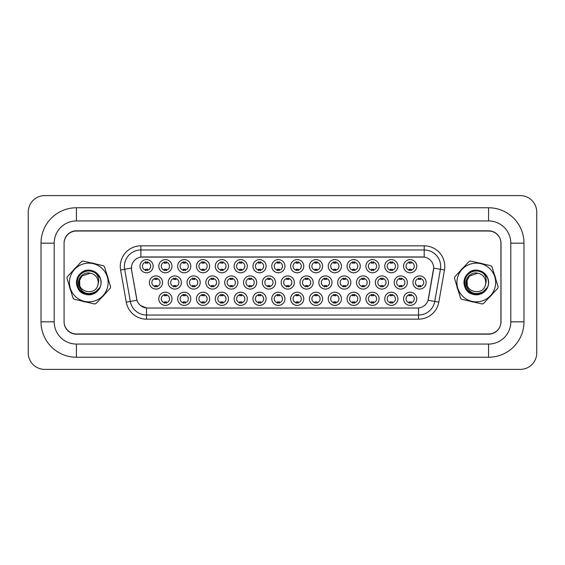 <?xml version="1.0" encoding="UTF-8"?>
<svg xmlns="http://www.w3.org/2000/svg" width="565" height="565" viewBox="0 0 565 565"><rect width="100%" height="100%" fill="white"/><g stroke="black" fill="none" stroke-linecap="round" stroke-linejoin="round"><path stroke-width="0.85" d="M341.43 298.807A6.589 6.589 0 0 1 334.84 305.397A6.589 6.589 0 0 1 328.251 298.807A6.589 6.589 0 0 1 334.84 292.218A6.589 6.589 0 0 1 341.43 298.807M330.723 298.807A4.117 4.117 0 0 0 334.84 302.925A4.117 4.117 0 0 0 338.958 298.807A4.117 4.117 0 0 0 334.84 294.69A4.117 4.117 0 0 0 330.723 298.807M360.258 298.807A6.589 6.589 0 0 1 353.669 305.397A6.589 6.589 0 0 1 347.079 298.807A6.589 6.589 0 0 1 353.669 292.218A6.589 6.589 0 0 1 360.258 298.807M349.551 298.807A4.117 4.117 0 0 0 353.669 302.925A4.117 4.117 0 0 0 357.786 298.807A4.117 4.117 0 0 0 353.669 294.69A4.117 4.117 0 0 0 349.551 298.807M379.087 298.807A6.589 6.589 0 0 1 372.497 305.397A6.589 6.589 0 0 1 365.908 298.807A6.589 6.589 0 0 1 372.497 292.218A6.589 6.589 0 0 1 379.087 298.807M368.38 298.807A4.117 4.117 0 0 0 372.497 302.925A4.117 4.117 0 0 0 376.615 298.807A4.117 4.117 0 0 0 372.497 294.69A4.117 4.117 0 0 0 368.38 298.807M322.601 298.807A6.589 6.589 0 0 1 316.012 305.397A6.589 6.589 0 0 1 309.422 298.807A6.589 6.589 0 0 1 316.012 292.218A6.589 6.589 0 0 1 322.601 298.807M311.894 298.807A4.117 4.117 0 0 0 316.012 302.925A4.117 4.117 0 0 0 320.129 298.807A4.117 4.117 0 0 0 316.012 294.69A4.117 4.117 0 0 0 311.894 298.807M303.772 298.807A6.589 6.589 0 0 1 297.183 305.397A6.589 6.589 0 0 1 290.594 298.807A6.589 6.589 0 0 1 297.183 292.218A6.589 6.589 0 0 1 303.772 298.807M293.065 298.807A4.117 4.117 0 0 0 297.183 302.925A4.117 4.117 0 0 0 301.3 298.807A4.117 4.117 0 0 0 297.183 294.69A4.117 4.117 0 0 0 293.065 298.807M397.915 298.807A6.589 6.589 0 0 1 391.326 305.397A6.589 6.589 0 0 1 384.737 298.807A6.589 6.589 0 0 1 391.326 292.218A6.589 6.589 0 0 1 397.915 298.807M387.209 298.807A4.117 4.117 0 0 0 391.326 302.925A4.117 4.117 0 0 0 395.443 298.807A4.117 4.117 0 0 0 391.326 294.69A4.117 4.117 0 0 0 387.209 298.807M284.944 298.807A6.589 6.589 0 0 1 278.354 305.397A6.589 6.589 0 0 1 271.765 298.807A6.589 6.589 0 0 1 278.354 292.218A6.589 6.589 0 0 1 284.944 298.807M274.237 298.807A4.117 4.117 0 0 0 278.354 302.925A4.117 4.117 0 0 0 282.479 298.807A4.117 4.117 0 0 0 278.354 294.69A4.117 4.117 0 0 0 274.237 298.807M266.115 298.807A6.589 6.589 0 0 1 259.533 305.397A6.589 6.589 0 0 1 252.943 298.807A6.589 6.589 0 0 1 259.533 292.218A6.589 6.589 0 0 1 266.115 298.807M255.408 298.807A4.117 4.117 0 0 0 259.533 302.925A4.117 4.117 0 0 0 263.65 298.807A4.117 4.117 0 0 0 259.533 294.69A4.117 4.117 0 0 0 255.408 298.807M247.293 298.807A6.589 6.589 0 0 1 240.704 305.397A6.589 6.589 0 0 1 234.115 298.807A6.589 6.589 0 0 1 240.704 292.218A6.589 6.589 0 0 1 247.293 298.807M236.587 298.807A4.117 4.117 0 0 0 240.704 302.925A4.117 4.117 0 0 0 244.822 298.807A4.117 4.117 0 0 0 240.704 294.69A4.117 4.117 0 0 0 236.587 298.807M228.465 298.807A6.589 6.589 0 0 1 221.876 305.397A6.589 6.589 0 0 1 215.286 298.807A6.589 6.589 0 0 1 221.876 292.218A6.589 6.589 0 0 1 228.465 298.807M217.758 298.807A4.117 4.117 0 0 0 221.876 302.925A4.117 4.117 0 0 0 225.993 298.807A4.117 4.117 0 0 0 221.876 294.69A4.117 4.117 0 0 0 217.758 298.807M209.636 298.807A6.589 6.589 0 0 1 203.047 305.397A6.589 6.589 0 0 1 196.458 298.807A6.589 6.589 0 0 1 203.047 292.218A6.589 6.589 0 0 1 209.636 298.807M198.929 298.807A4.117 4.117 0 0 0 203.047 302.925A4.117 4.117 0 0 0 207.164 298.807A4.117 4.117 0 0 0 203.047 294.69A4.117 4.117 0 0 0 198.929 298.807M190.808 298.807A6.589 6.589 0 0 1 184.218 305.397A6.589 6.589 0 0 1 177.629 298.807A6.589 6.589 0 0 1 184.218 292.218A6.589 6.589 0 0 1 190.808 298.807M180.101 298.807A4.117 4.117 0 0 0 184.218 302.925A4.117 4.117 0 0 0 188.336 298.807A4.117 4.117 0 0 0 184.218 294.69A4.117 4.117 0 0 0 180.101 298.807M171.979 298.807A6.589 6.589 0 0 1 165.39 305.397A6.589 6.589 0 0 1 158.8 298.807A6.589 6.589 0 0 1 165.39 292.218A6.589 6.589 0 0 1 171.979 298.807M161.272 298.807A4.117 4.117 0 0 0 165.39 302.925A4.117 4.117 0 0 0 169.507 298.807A4.117 4.117 0 0 0 165.39 294.69A4.117 4.117 0 0 0 161.272 298.807M416.744 298.807A6.589 6.589 0 0 1 410.155 305.397A6.589 6.589 0 0 1 403.565 298.807A6.589 6.589 0 0 1 410.155 292.218A6.589 6.589 0 0 1 416.744 298.807M406.037 298.807A4.117 4.117 0 0 0 410.155 302.925A4.117 4.117 0 0 0 414.272 298.807A4.117 4.117 0 0 0 410.155 294.69A4.117 4.117 0 0 0 406.037 298.807M369.672 282.5A6.589 6.589 0 0 1 363.083 289.089A6.589 6.589 0 0 1 356.494 282.5A6.589 6.589 0 0 1 363.083 275.911A6.589 6.589 0 0 1 369.672 282.5M358.966 282.5A4.117 4.117 0 0 0 363.083 286.617A4.117 4.117 0 0 0 367.201 282.5A4.117 4.117 0 0 0 363.083 278.383A4.117 4.117 0 0 0 358.966 282.5M313.187 282.5A6.589 6.589 0 0 1 306.597 289.089A6.589 6.589 0 0 1 300.008 282.5A6.589 6.589 0 0 1 306.597 275.911A6.589 6.589 0 0 1 313.187 282.5M302.48 282.5A4.117 4.117 0 0 0 306.597 286.617A4.117 4.117 0 0 0 310.715 282.5A4.117 4.117 0 0 0 306.597 278.383A4.117 4.117 0 0 0 302.48 282.5M350.844 282.5A6.589 6.589 0 0 1 344.255 289.089A6.589 6.589 0 0 1 337.665 282.5A6.589 6.589 0 0 1 344.255 275.911A6.589 6.589 0 0 1 350.844 282.5M340.137 282.5A4.117 4.117 0 0 0 344.255 286.617A4.117 4.117 0 0 0 348.372 282.5A4.117 4.117 0 0 0 344.255 278.383A4.117 4.117 0 0 0 340.137 282.5M294.358 282.5A6.589 6.589 0 0 1 287.769 289.089A6.589 6.589 0 0 1 281.179 282.5A6.589 6.589 0 0 1 287.769 275.911A6.589 6.589 0 0 1 294.358 282.5M283.651 282.5A4.117 4.117 0 0 0 287.769 286.617A4.117 4.117 0 0 0 291.886 282.5A4.117 4.117 0 0 0 287.769 278.383A4.117 4.117 0 0 0 283.651 282.5M388.501 282.5A6.589 6.589 0 0 1 381.912 289.089A6.589 6.589 0 0 1 375.322 282.5A6.589 6.589 0 0 1 381.912 275.911A6.589 6.589 0 0 1 388.501 282.5M377.794 282.5A4.117 4.117 0 0 0 381.912 286.617A4.117 4.117 0 0 0 386.029 282.5A4.117 4.117 0 0 0 381.912 278.383A4.117 4.117 0 0 0 377.794 282.5M407.33 282.5A6.589 6.589 0 0 1 400.74 289.089A6.589 6.589 0 0 1 394.151 282.5A6.589 6.589 0 0 1 400.74 275.911A6.589 6.589 0 0 1 407.33 282.5M396.623 282.5A4.117 4.117 0 0 0 400.74 286.617A4.117 4.117 0 0 0 404.858 282.5A4.117 4.117 0 0 0 400.74 278.383A4.117 4.117 0 0 0 396.623 282.5M332.015 282.5A6.589 6.589 0 0 1 325.426 289.089A6.589 6.589 0 0 1 318.837 282.5A6.589 6.589 0 0 1 325.426 275.911A6.589 6.589 0 0 1 332.015 282.5M321.308 282.5A4.117 4.117 0 0 0 325.426 286.617A4.117 4.117 0 0 0 329.543 282.5A4.117 4.117 0 0 0 325.426 278.383A4.117 4.117 0 0 0 321.308 282.5M275.529 282.5A6.589 6.589 0 0 1 268.94 289.089A6.589 6.589 0 0 1 262.358 282.5A6.589 6.589 0 0 1 268.94 275.911A6.589 6.589 0 0 1 275.529 282.5M264.823 282.5A4.117 4.117 0 0 0 268.94 286.617A4.117 4.117 0 0 0 273.065 282.5A4.117 4.117 0 0 0 268.94 278.383A4.117 4.117 0 0 0 264.823 282.5M256.708 282.5A6.589 6.589 0 0 1 250.118 289.089A6.589 6.589 0 0 1 243.529 282.5A6.589 6.589 0 0 1 250.118 275.911A6.589 6.589 0 0 1 256.708 282.5M245.994 282.5A4.117 4.117 0 0 0 250.118 286.617A4.117 4.117 0 0 0 254.236 282.5A4.117 4.117 0 0 0 250.118 278.383A4.117 4.117 0 0 0 245.994 282.5M237.879 282.5A6.589 6.589 0 0 1 231.29 289.089A6.589 6.589 0 0 1 224.701 282.5A6.589 6.589 0 0 1 231.29 275.911A6.589 6.589 0 0 1 237.879 282.5M227.172 282.5A4.117 4.117 0 0 0 231.29 286.617A4.117 4.117 0 0 0 235.407 282.5A4.117 4.117 0 0 0 231.29 278.383A4.117 4.117 0 0 0 227.172 282.5M219.051 282.5A6.589 6.589 0 0 1 212.461 289.089A6.589 6.589 0 0 1 205.872 282.5A6.589 6.589 0 0 1 212.461 275.911A6.589 6.589 0 0 1 219.051 282.5M208.344 282.5A4.117 4.117 0 0 0 212.461 286.617A4.117 4.117 0 0 0 216.579 282.5A4.117 4.117 0 0 0 212.461 278.383A4.117 4.117 0 0 0 208.344 282.5M200.222 282.5A6.589 6.589 0 0 1 193.633 289.089A6.589 6.589 0 0 1 187.043 282.5A6.589 6.589 0 0 1 193.633 275.911A6.589 6.589 0 0 1 200.222 282.5M189.515 282.5A4.117 4.117 0 0 0 193.633 286.617A4.117 4.117 0 0 0 197.75 282.5A4.117 4.117 0 0 0 193.633 278.383A4.117 4.117 0 0 0 189.515 282.5M181.393 282.5A6.589 6.589 0 0 1 174.804 289.089A6.589 6.589 0 0 1 168.215 282.5A6.589 6.589 0 0 1 174.804 275.911A6.589 6.589 0 0 1 181.393 282.5M170.687 282.5A4.117 4.117 0 0 0 174.804 286.617A4.117 4.117 0 0 0 178.921 282.5A4.117 4.117 0 0 0 174.804 278.383A4.117 4.117 0 0 0 170.687 282.5M162.565 282.5A6.589 6.589 0 0 1 155.975 289.089A6.589 6.589 0 0 1 149.386 282.5A6.589 6.589 0 0 1 155.975 275.911A6.589 6.589 0 0 1 162.565 282.5M151.858 282.5A4.117 4.117 0 0 0 155.975 286.617A4.117 4.117 0 0 0 160.093 282.5A4.117 4.117 0 0 0 155.975 278.383A4.117 4.117 0 0 0 151.858 282.5M426.158 282.5A6.589 6.589 0 0 1 419.569 289.089A6.589 6.589 0 0 1 412.98 282.5A6.589 6.589 0 0 1 419.569 275.911A6.589 6.589 0 0 1 426.158 282.5M415.445 282.5A4.117 4.117 0 0 0 419.569 286.617A4.117 4.117 0 0 0 423.686 282.5A4.117 4.117 0 0 0 419.569 278.383A4.117 4.117 0 0 0 415.445 282.5M397.915 266.193A6.589 6.589 0 0 1 391.326 272.782A6.589 6.589 0 0 1 384.737 266.193A6.589 6.589 0 0 1 391.326 259.603A6.589 6.589 0 0 1 397.915 266.193M387.209 266.193A4.117 4.117 0 0 0 391.326 270.31A4.117 4.117 0 0 0 395.443 266.193A4.117 4.117 0 0 0 391.326 262.075A4.117 4.117 0 0 0 387.209 266.193M379.087 266.193A6.589 6.589 0 0 1 372.497 272.782A6.589 6.589 0 0 1 365.908 266.193A6.589 6.589 0 0 1 372.497 259.603A6.589 6.589 0 0 1 379.087 266.193M368.38 266.193A4.117 4.117 0 0 0 372.497 270.31A4.117 4.117 0 0 0 376.615 266.193A4.117 4.117 0 0 0 372.497 262.075A4.117 4.117 0 0 0 368.38 266.193M360.258 266.193A6.589 6.589 0 0 1 353.669 272.782A6.589 6.589 0 0 1 347.079 266.193A6.589 6.589 0 0 1 353.669 259.603A6.589 6.589 0 0 1 360.258 266.193M349.551 266.193A4.117 4.117 0 0 0 353.669 270.31A4.117 4.117 0 0 0 357.786 266.193A4.117 4.117 0 0 0 353.669 262.075A4.117 4.117 0 0 0 349.551 266.193M341.43 266.193A6.589 6.589 0 0 1 334.84 272.782A6.589 6.589 0 0 1 328.251 266.193A6.589 6.589 0 0 1 334.84 259.603A6.589 6.589 0 0 1 341.43 266.193M330.723 266.193A4.117 4.117 0 0 0 334.84 270.31A4.117 4.117 0 0 0 338.958 266.193A4.117 4.117 0 0 0 334.84 262.075A4.117 4.117 0 0 0 330.723 266.193M322.601 266.193A6.589 6.589 0 0 1 316.012 272.782A6.589 6.589 0 0 1 309.422 266.193A6.589 6.589 0 0 1 316.012 259.603A6.589 6.589 0 0 1 322.601 266.193M311.894 266.193A4.117 4.117 0 0 0 316.012 270.31A4.117 4.117 0 0 0 320.129 266.193A4.117 4.117 0 0 0 316.012 262.075A4.117 4.117 0 0 0 311.894 266.193M303.772 266.193A6.589 6.589 0 0 1 297.183 272.782A6.589 6.589 0 0 1 290.594 266.193A6.589 6.589 0 0 1 297.183 259.603A6.589 6.589 0 0 1 303.772 266.193M293.065 266.193A4.117 4.117 0 0 0 297.183 270.31A4.117 4.117 0 0 0 301.3 266.193A4.117 4.117 0 0 0 297.183 262.075A4.117 4.117 0 0 0 293.065 266.193M284.944 266.193A6.589 6.589 0 0 1 278.354 272.782A6.589 6.589 0 0 1 271.765 266.193A6.589 6.589 0 0 1 278.354 259.603A6.589 6.589 0 0 1 284.944 266.193M274.237 266.193A4.117 4.117 0 0 0 278.354 270.31A4.117 4.117 0 0 0 282.479 266.193A4.117 4.117 0 0 0 278.354 262.075A4.117 4.117 0 0 0 274.237 266.193M266.115 266.193A6.589 6.589 0 0 1 259.533 272.782A6.589 6.589 0 0 1 252.943 266.193A6.589 6.589 0 0 1 259.533 259.603A6.589 6.589 0 0 1 266.115 266.193M255.408 266.193A4.117 4.117 0 0 0 259.533 270.31A4.117 4.117 0 0 0 263.65 266.193A4.117 4.117 0 0 0 259.533 262.075A4.117 4.117 0 0 0 255.408 266.193M247.293 266.193A6.589 6.589 0 0 1 240.704 272.782A6.589 6.589 0 0 1 234.115 266.193A6.589 6.589 0 0 1 240.704 259.603A6.589 6.589 0 0 1 247.293 266.193M236.587 266.193A4.117 4.117 0 0 0 240.704 270.31A4.117 4.117 0 0 0 244.822 266.193A4.117 4.117 0 0 0 240.704 262.075A4.117 4.117 0 0 0 236.587 266.193M228.465 266.193A6.589 6.589 0 0 1 221.876 272.782A6.589 6.589 0 0 1 215.286 266.193A6.589 6.589 0 0 1 221.876 259.603A6.589 6.589 0 0 1 228.465 266.193M217.758 266.193A4.117 4.117 0 0 0 221.876 270.31A4.117 4.117 0 0 0 225.993 266.193A4.117 4.117 0 0 0 221.876 262.075A4.117 4.117 0 0 0 217.758 266.193M209.636 266.193A6.589 6.589 0 0 1 203.047 272.782A6.589 6.589 0 0 1 196.458 266.193A6.589 6.589 0 0 1 203.047 259.603A6.589 6.589 0 0 1 209.636 266.193M198.929 266.193A4.117 4.117 0 0 0 203.047 270.31A4.117 4.117 0 0 0 207.164 266.193A4.117 4.117 0 0 0 203.047 262.075A4.117 4.117 0 0 0 198.929 266.193M190.808 266.193A6.589 6.589 0 0 1 184.218 272.782A6.589 6.589 0 0 1 177.629 266.193A6.589 6.589 0 0 1 184.218 259.603A6.589 6.589 0 0 1 190.808 266.193M180.101 266.193A4.117 4.117 0 0 0 184.218 270.31A4.117 4.117 0 0 0 188.336 266.193A4.117 4.117 0 0 0 184.218 262.075A4.117 4.117 0 0 0 180.101 266.193M171.979 266.193A6.589 6.589 0 0 1 165.39 272.782A6.589 6.589 0 0 1 158.8 266.193A6.589 6.589 0 0 1 165.39 259.603A6.589 6.589 0 0 1 171.979 266.193M161.272 266.193A4.117 4.117 0 0 0 165.39 270.31A4.117 4.117 0 0 0 169.507 266.193A4.117 4.117 0 0 0 165.39 262.075A4.117 4.117 0 0 0 161.272 266.193M153.15 266.193A6.589 6.589 0 0 1 146.561 272.782A6.589 6.589 0 0 1 139.972 266.193A6.589 6.589 0 0 1 146.561 259.603A6.589 6.589 0 0 1 153.15 266.193M142.444 266.193A4.117 4.117 0 0 0 146.561 270.31A4.117 4.117 0 0 0 150.678 266.193A4.117 4.117 0 0 0 146.561 262.075A4.117 4.117 0 0 0 142.444 266.193M416.744 266.193A6.589 6.589 0 0 1 410.155 272.782A6.589 6.589 0 0 1 403.565 266.193A6.589 6.589 0 0 1 410.155 259.603A6.589 6.589 0 0 1 416.744 266.193M406.037 266.193A4.117 4.117 0 0 0 410.155 270.31A4.117 4.117 0 0 0 414.272 266.193A4.117 4.117 0 0 0 410.155 262.075A4.117 4.117 0 0 0 406.037 266.193M126.263 302.134L120.599 270.014A20.587 20.587 0 0 1 140.883 245.846L424.202 245.846A20.587 20.587 0 0 1 444.478 270.014L438.814 302.134A20.587 20.587 0 0 1 418.538 319.154L146.54 319.154A20.587 20.587 0 0 1 126.263 302.134L130.324 301.42L124.66 269.3A16.47 16.47 0 0 1 140.883 249.97L424.202 249.97A16.47 16.47 0 0 1 440.425 269.3L434.76 301.42A16.47 16.47 0 0 1 418.538 315.03L146.54 315.03A16.47 16.47 0 0 1 130.324 301.42L136.998 300.241L131.574 270.021A11.116 11.116 0 0 1 142.528 256.969L422.556 256.969A11.116 11.116 0 0 1 433.503 270.021L428.425 298.843A11.116 11.116 0 0 1 417.471 308.031L147.606 308.031A11.116 11.116 0 0 1 136.659 298.843L131.574 270.021L131.532 266.44M69.304 285.862A19.768 19.768 0 0 0 70.745 290.579A19.768 19.768 0 0 1 69.304 285.862M81.96 301.053A19.768 19.768 0 0 0 86.763 302.162A19.768 19.768 0 0 1 81.96 301.053M101.439 297.684A19.768 19.768 0 0 0 104.8 294.082A19.768 19.768 0 0 1 101.439 297.684M456.817 285.862A19.768 19.768 0 0 0 458.257 290.579A19.768 19.768 0 0 1 456.817 285.862M469.473 301.053A19.768 19.768 0 0 0 474.275 302.162A19.768 19.768 0 0 1 469.473 301.053M488.951 297.684A19.768 19.768 0 0 0 492.313 294.082A19.768 19.768 0 0 1 488.951 297.684M140.883 245.846L140.883 257.089L424.202 257.089L424.202 245.846M417.471 308.031L147.606 308.031M146.54 319.154L146.54 307.981L140.607 305.552M440.425 269.3L433.673 268.107L428.079 300.241L434.76 301.42L440.425 269.3L444.478 270.014M428.425 298.843L428.355 299.196M136.73 299.196L136.659 298.843M108.261 279.138A19.768 19.768 0 0 0 106.827 274.421A19.768 19.768 0 0 1 108.261 279.138M95.612 263.947A19.768 19.768 0 0 0 90.81 262.838A19.768 19.768 0 0 1 95.612 263.947M76.134 267.316A19.768 19.768 0 0 0 72.765 270.918A19.768 19.768 0 0 1 76.134 267.316M495.773 279.138A19.768 19.768 0 0 0 494.34 274.421A19.768 19.768 0 0 1 495.773 279.138M483.124 263.947A19.768 19.768 0 0 0 478.315 262.838A19.768 19.768 0 0 1 483.124 263.947M463.646 267.316A19.768 19.768 0 0 0 460.277 270.918A19.768 19.768 0 0 1 463.646 267.316M501.007 243.381A12.352 12.352 0 0 0 488.654 231.021L76.43 231.021A12.352 12.352 0 0 0 64.078 243.381L64.078 321.619A12.352 12.352 0 0 0 76.43 333.979L488.654 333.979A12.352 12.352 0 0 0 501.007 321.619L501.007 243.381M488.57 207.758A35.418 35.418 0 0 1 523.981 243.169A35.418 35.418 0 0 0 488.57 207.758L76.43 207.758A35.418 35.418 0 0 0 41.019 243.169A35.418 35.418 0 0 1 76.43 207.758L76.43 220.936A22.24 22.24 0 0 0 54.191 243.169L54.191 321.831L54.191 243.169L41.019 243.169L41.019 321.831A35.418 35.418 0 0 0 76.43 357.242L488.57 357.242A35.418 35.418 0 0 0 523.981 321.831A35.418 35.418 0 0 1 488.57 357.242L488.57 344.064L76.43 344.064L488.57 344.064A22.24 22.24 0 0 0 510.809 321.831L510.809 243.169A22.24 22.24 0 0 0 488.57 220.936L76.43 220.936L488.57 220.936L488.57 207.758M488.57 230.817L76.43 230.817A12.352 12.352 0 0 0 64.078 243.169L64.078 321.831A12.352 12.352 0 0 0 76.43 334.183L488.57 334.183A12.352 12.352 0 0 0 500.922 321.831L500.922 243.169A12.352 12.352 0 0 0 488.57 230.817M41.019 321.831L54.191 321.831A22.24 22.24 0 0 0 76.43 344.064L76.43 357.242M536.75 212.08A16.47 16.47 0 0 0 520.28 195.61L44.72 195.61A16.47 16.47 0 0 0 28.25 212.08L28.25 352.92A16.47 16.47 0 0 0 44.72 369.39L520.28 369.39A16.47 16.47 0 0 0 536.75 352.92L536.75 212.08M523.981 321.831L523.981 243.169L510.809 243.169L510.809 321.831L523.981 321.831M411.179 261.779L411.179 263.205A3.157 3.157 0 0 0 409.124 263.205L409.124 261.779M409.124 270.607L409.124 269.18A3.157 3.157 0 0 0 411.179 269.18L411.179 270.607M418.538 286.914L418.538 285.487A3.157 3.157 0 0 0 420.593 285.487L420.593 286.914M420.593 278.086L420.593 279.513A3.157 3.157 0 0 0 418.538 279.513L418.538 278.086M409.124 303.221L409.124 301.795A3.157 3.157 0 0 0 411.179 301.795L411.179 303.221M411.179 294.393L411.179 295.82A3.157 3.157 0 0 0 409.124 295.82L409.124 294.393M392.357 261.779L392.357 263.205A3.157 3.157 0 0 0 390.295 263.205L390.295 261.779M390.295 270.607L390.295 269.18A3.157 3.157 0 0 0 392.357 269.18L392.357 270.607M373.529 261.779L373.529 263.205A3.157 3.157 0 0 0 371.466 263.205L371.466 261.779M371.466 270.607L371.466 269.18A3.157 3.157 0 0 0 373.529 269.18L373.529 270.607M354.7 261.779L354.7 263.205A3.157 3.157 0 0 0 352.638 263.205L352.638 261.779M352.638 270.607L352.638 269.18A3.157 3.157 0 0 0 354.7 269.18L354.7 270.607M335.871 261.779L335.871 263.205A3.157 3.157 0 0 0 333.809 263.205L333.809 261.779M333.809 270.607L333.809 269.18A3.157 3.157 0 0 0 335.871 269.18L335.871 270.607M399.709 286.914L399.709 285.487A3.157 3.157 0 0 0 401.764 285.487L401.764 286.914M401.764 278.086L401.764 279.513A3.157 3.157 0 0 0 399.709 279.513L399.709 278.086M380.881 286.914L380.881 285.487A3.157 3.157 0 0 0 382.943 285.487L382.943 286.914M382.943 278.086L382.943 279.513A3.157 3.157 0 0 0 380.881 279.513L380.881 278.086M362.052 286.914L362.052 285.487A3.157 3.157 0 0 0 364.114 285.487L364.114 286.914M364.114 278.086L364.114 279.513A3.157 3.157 0 0 0 362.052 279.513L362.052 278.086M343.223 286.914L343.223 285.487A3.157 3.157 0 0 0 345.286 285.487L345.286 286.914M345.286 278.086L345.286 279.513A3.157 3.157 0 0 0 343.223 279.513L343.223 278.086M390.295 303.221L390.295 301.795A3.157 3.157 0 0 0 392.357 301.795L392.357 303.221M392.357 294.393L392.357 295.82A3.157 3.157 0 0 0 390.295 295.82L390.295 294.393M371.466 303.221L371.466 301.795A3.157 3.157 0 0 0 373.529 301.795L373.529 303.221M373.529 294.393L373.529 295.82A3.157 3.157 0 0 0 371.466 295.82L371.466 294.393M352.638 303.221L352.638 301.795A3.157 3.157 0 0 0 354.7 301.795L354.7 303.221M354.7 294.393L354.7 295.82A3.157 3.157 0 0 0 352.638 295.82L352.638 294.393M333.809 303.221L333.809 301.795A3.157 3.157 0 0 0 335.871 301.795L335.871 303.221M335.871 294.393L335.871 295.82A3.157 3.157 0 0 0 333.809 295.82L333.809 294.393M107.64 286.865A19.358 19.358 0 0 0 93.154 263.643A19.358 19.358 0 0 0 69.933 278.135A19.358 19.358 0 0 0 84.418 301.357A19.358 19.358 0 0 0 107.64 286.865M110.45 287.514A22.24 22.24 0 0 0 110.606 286.801L104.49 266.751A22.24 22.24 0 0 0 103.423 265.755L82.999 261.03A22.24 22.24 0 0 0 81.607 261.454L67.299 276.779A22.24 22.24 0 0 0 66.967 278.199L73.083 298.249A22.24 22.24 0 0 0 74.149 299.245L94.574 303.97A22.24 22.24 0 0 0 95.965 303.546L110.274 288.221A22.24 22.24 0 0 0 110.45 287.514M95.697 291.695C88.14 295.417 82.525 293.51 78.874 285.982C76.445 279.166 83.217 271.341 90.329 273.213L81.904 276.073L79.616 280.374L81.904 276.073L79.616 280.374L81.904 276.073L90.329 273.213L81.904 276.073L79.616 280.374C76.303 292.077 95.789 296.59 97.957 284.626L98.063 284.11A9.414 9.414 0 0 0 90.329 273.213L81.904 276.073L79.616 280.374C76.303 292.077 95.789 296.59 97.957 284.626L98.063 284.11C99.341 280.24 98.663 276.723 96.029 273.559A11.505 11.505 0 0 0 80.47 274.548A11.505 11.505 0 0 0 80.181 290.142A11.505 11.505 0 0 0 95.697 291.695L100.076 287.239C101.333 284.124 101.347 281.003 100.125 277.881L96.029 273.559M79.616 280.374C76.303 292.077 95.789 296.59 97.957 284.626C95.789 296.59 76.303 292.077 79.616 280.374L79.778 285.247M100.125 277.881C104.158 286.434 95.231 297.077 86.021 294.429C77.108 292.79 73.351 280.473 79.835 274.145C85.711 267.238 98.254 270.148 100.499 278.926C103.536 287.465 94.751 296.879 86.021 294.429C70.463 291.596 76.332 266.277 91.551 270.571C100.464 272.21 104.221 284.527 97.738 290.855C91.862 297.762 79.319 294.852 77.073 286.074C74.036 277.535 82.822 268.121 91.551 270.571C100.464 272.21 104.221 284.527 97.738 290.855C91.862 297.762 79.319 294.852 77.073 286.074C75.887 281.61 76.805 277.634 79.835 274.145C85.711 267.238 98.254 270.148 100.499 278.926C103.536 287.465 94.751 296.879 86.021 294.429C77.108 292.79 73.351 280.473 79.835 274.145C85.711 267.238 98.254 270.148 100.499 278.926C103.536 287.465 94.751 296.879 86.021 294.429C70.463 291.596 76.332 266.277 91.551 270.571L91.396 270.536M495.152 286.865A19.358 19.358 0 0 0 480.66 263.643A19.358 19.358 0 0 0 457.438 278.135A19.358 19.358 0 0 0 471.93 301.357A19.358 19.358 0 0 0 495.152 286.865M497.963 287.514A22.24 22.24 0 0 0 498.111 286.801L491.995 266.751A22.24 22.24 0 0 0 490.936 265.755L470.511 261.03A22.24 22.24 0 0 0 469.112 261.454L454.811 276.779A22.24 22.24 0 0 0 454.479 278.199L460.595 298.249A22.24 22.24 0 0 0 461.661 299.245L482.086 303.97A22.24 22.24 0 0 0 483.478 303.546L497.786 288.221A22.24 22.24 0 0 0 497.963 287.514M467.29 285.247L467.128 280.374L469.416 276.073L467.128 280.374L469.416 276.073L477.835 273.213L469.416 276.073L467.128 280.374C463.816 292.077 483.301 296.59 485.469 284.626L485.575 284.11A9.414 9.414 0 0 0 477.835 273.213L469.416 276.073L467.128 280.374C463.816 292.077 483.301 296.59 485.469 284.626L485.575 284.11C486.853 280.24 486.175 276.723 483.541 273.559A11.505 11.505 0 0 0 467.982 274.548A11.505 11.505 0 0 0 467.693 290.142A11.505 11.505 0 0 0 483.209 291.695L487.588 287.239C488.838 284.124 488.859 281.003 487.637 277.881L483.541 273.559M467.128 280.374C463.816 292.077 483.301 296.59 485.469 284.626C483.301 296.59 463.816 292.077 467.128 280.374M477.835 273.213C470.73 271.341 463.957 279.166 466.379 285.982C470.038 293.51 475.645 295.417 483.209 291.695M487.637 277.881C491.67 286.434 482.743 297.077 473.534 294.429C464.621 292.79 460.863 280.473 467.347 274.145C473.223 267.238 485.766 270.148 488.012 278.926C491.049 287.465 482.263 296.879 473.534 294.429C457.975 291.596 463.837 266.277 479.056 270.571C487.976 272.21 491.734 284.527 485.243 290.855C479.374 297.762 466.824 294.852 464.585 286.074C461.541 277.535 470.334 268.121 479.056 270.571C487.976 272.21 491.734 284.527 485.243 290.855C479.374 297.762 466.824 294.852 464.585 286.074C463.399 281.61 464.317 277.634 467.347 274.145C473.223 267.238 485.766 270.148 488.012 278.926C491.049 287.465 482.263 296.879 473.534 294.429C464.621 292.79 460.863 280.473 467.347 274.145C473.223 267.238 485.766 270.148 488.012 278.926C491.049 287.465 482.263 296.879 473.534 294.429C457.975 291.596 463.837 266.277 479.056 270.571L478.908 270.536M317.043 261.779L317.043 263.205A3.157 3.157 0 0 0 314.98 263.205L314.98 261.779M314.98 270.607L314.98 269.18A3.157 3.157 0 0 0 317.043 269.18L317.043 270.607M298.214 261.779L298.214 263.205A3.157 3.157 0 0 0 296.159 263.205L296.159 261.779M296.159 270.607L296.159 269.18A3.157 3.157 0 0 0 298.214 269.18L298.214 270.607M279.385 261.779L279.385 263.205A3.157 3.157 0 0 0 277.33 263.205L277.33 261.779M277.33 270.607L277.33 269.18A3.157 3.157 0 0 0 279.385 269.18L279.385 270.607M260.557 261.779L260.557 263.205A3.157 3.157 0 0 0 258.502 263.205L258.502 261.779M258.502 270.607L258.502 269.18A3.157 3.157 0 0 0 260.557 269.18L260.557 270.607M324.395 286.914L324.395 285.487A3.157 3.157 0 0 0 326.457 285.487L326.457 286.914M326.457 278.086L326.457 279.513A3.157 3.157 0 0 0 324.395 279.513L324.395 278.086M305.566 286.914L305.566 285.487A3.157 3.157 0 0 0 307.628 285.487L307.628 286.914M307.628 278.086L307.628 279.513A3.157 3.157 0 0 0 305.566 279.513L305.566 278.086M286.745 286.914L286.745 285.487A3.157 3.157 0 0 0 288.8 285.487L288.8 286.914M288.8 278.086L288.8 279.513A3.157 3.157 0 0 0 286.745 279.513L286.745 278.086M267.916 286.914L267.916 285.487A3.157 3.157 0 0 0 269.971 285.487L269.971 286.914M269.971 278.086L269.971 279.513A3.157 3.157 0 0 0 267.916 279.513L267.916 278.086M314.98 303.221L314.98 301.795A3.157 3.157 0 0 0 317.043 301.795L317.043 303.221M317.043 294.393L317.043 295.82A3.157 3.157 0 0 0 314.98 295.82L314.98 294.393M296.159 303.221L296.159 301.795A3.157 3.157 0 0 0 298.214 301.795L298.214 303.221M298.214 294.393L298.214 295.82A3.157 3.157 0 0 0 296.159 295.82L296.159 294.393M277.33 303.221L277.33 301.795A3.157 3.157 0 0 0 279.385 301.795L279.385 303.221M279.385 294.393L279.385 295.82A3.157 3.157 0 0 0 277.33 295.82L277.33 294.393M241.728 261.779L241.728 263.205A3.157 3.157 0 0 0 239.673 263.205L239.673 261.779M239.673 270.607L239.673 269.18A3.157 3.157 0 0 0 241.728 269.18L241.728 270.607M222.907 261.779L222.907 263.205A3.157 3.157 0 0 0 220.844 263.205L220.844 261.779M220.844 270.607L220.844 269.18A3.157 3.157 0 0 0 222.907 269.18L222.907 270.607M204.078 261.779L204.078 263.205A3.157 3.157 0 0 0 202.016 263.205L202.016 261.779M202.016 270.607L202.016 269.18A3.157 3.157 0 0 0 204.078 269.18L204.078 270.607M185.249 261.779L185.249 263.205A3.157 3.157 0 0 0 183.187 263.205L183.187 261.779M183.187 270.607L183.187 269.18A3.157 3.157 0 0 0 185.249 269.18L185.249 270.607M166.421 261.779L166.421 263.205A3.157 3.157 0 0 0 164.359 263.205L164.359 261.779M164.359 270.607L164.359 269.18A3.157 3.157 0 0 0 166.421 269.18L166.421 270.607M147.592 261.779L147.592 263.205A3.157 3.157 0 0 0 145.53 263.205L145.53 261.779M145.53 270.607L145.53 269.18A3.157 3.157 0 0 0 147.592 269.18L147.592 270.607M249.087 286.914L249.087 285.487A3.157 3.157 0 0 0 251.143 285.487L251.143 286.914M251.143 278.086L251.143 279.513A3.157 3.157 0 0 0 249.087 279.513L249.087 278.086M230.259 286.914L230.259 285.487A3.157 3.157 0 0 0 232.314 285.487L232.314 286.914M232.314 278.086L232.314 279.513A3.157 3.157 0 0 0 230.259 279.513L230.259 278.086M211.43 286.914L211.43 285.487A3.157 3.157 0 0 0 213.492 285.487L213.492 286.914M213.492 278.086L213.492 279.513A3.157 3.157 0 0 0 211.43 279.513L211.43 278.086M192.601 286.914L192.601 285.487A3.157 3.157 0 0 0 194.664 285.487L194.664 286.914M194.664 278.086L194.664 279.513A3.157 3.157 0 0 0 192.601 279.513L192.601 278.086M173.773 286.914L173.773 285.487A3.157 3.157 0 0 0 175.835 285.487L175.835 286.914M175.835 278.086L175.835 279.513A3.157 3.157 0 0 0 173.773 279.513L173.773 278.086M154.944 286.914L154.944 285.487A3.157 3.157 0 0 0 157.006 285.487L157.006 286.914M157.006 278.086L157.006 279.513A3.157 3.157 0 0 0 154.944 279.513L154.944 278.086M258.502 303.221L258.502 301.795A3.157 3.157 0 0 0 260.557 301.795L260.557 303.221M260.557 294.393L260.557 295.82A3.157 3.157 0 0 0 258.502 295.82L258.502 294.393M239.673 303.221L239.673 301.795A3.157 3.157 0 0 0 241.728 301.795L241.728 303.221M241.728 294.393L241.728 295.82A3.157 3.157 0 0 0 239.673 295.82L239.673 294.393M220.844 303.221L220.844 301.795A3.157 3.157 0 0 0 222.907 301.795L222.907 303.221M222.907 294.393L222.907 295.82A3.157 3.157 0 0 0 220.844 295.82L220.844 294.393M202.016 303.221L202.016 301.795A3.157 3.157 0 0 0 204.078 301.795L204.078 303.221M204.078 294.393L204.078 295.82A3.157 3.157 0 0 0 202.016 295.82L202.016 294.393M183.187 303.221L183.187 301.795A3.157 3.157 0 0 0 185.249 301.795L185.249 303.221M185.249 294.393L185.249 295.82A3.157 3.157 0 0 0 183.187 295.82L183.187 294.393M164.359 303.221L164.359 301.795A3.157 3.157 0 0 0 166.421 301.795L166.421 303.221M166.421 294.393L166.421 295.82A3.157 3.157 0 0 0 164.359 295.82L164.359 294.393M120.599 270.014L124.66 269.3A16.47 16.47 0 0 1 124.406 266.44M124.66 269.3L131.405 268.107M418.538 307.981L418.538 319.154M434.76 301.42L438.814 302.134"/></g></svg>
